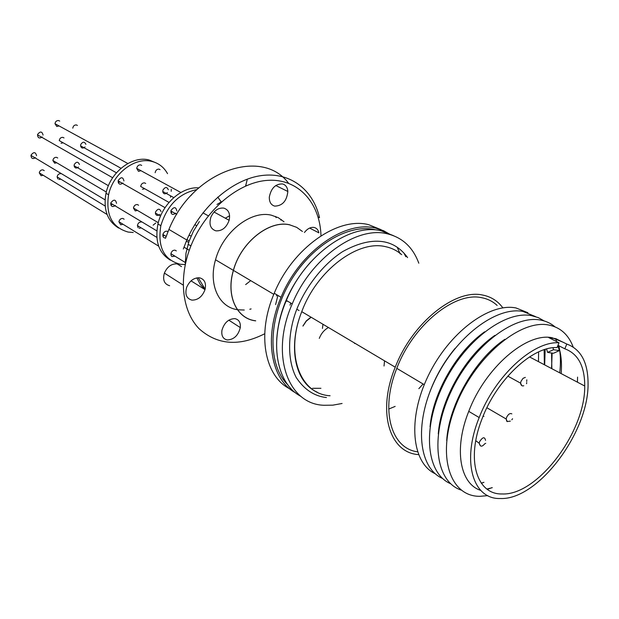 <?xml version="1.0" encoding="UTF-8"?>
<svg xmlns="http://www.w3.org/2000/svg" width="619" height="619" viewBox="0 0 619 619"><rect width="100%" height="100%" fill="white"/><g stroke="black" fill="none" stroke-linecap="round" stroke-linejoin="round"><path stroke-width="0.93" d="M289.916 224.852C269.482 219.629 240.892 242.184 233.378 270.364C225.765 295.65 236.636 318.831 255.647 320.859M284.02 221.772L278.233 217.664L271.478 215.226C251.097 209.942 222.817 232.017 215.536 259.779C208.224 284.376 218.809 307.156 237.387 309.686M264.708 333.757C239.189 346.663 217.346 345.007 199.179 328.805C183.085 312.417 178.558 281.506 188.996 251.059C201.871 213.168 236.52 182.489 267.238 180.392C298.033 178.071 320.1 202.661 320.982 235.816M191.403 281.08L191.263 280.662M185.197 264.955L185.979 253.233L188.896 241.673L193.383 231.235L199.403 221.532M204.959 289.607L200.277 284.4L196.811 277.877M205.137 289.197L198.196 277.73M274.704 206.119C271.014 205.021 269.219 202.018 269.311 197.097C271.076 188.184 275.486 183.797 282.55 183.944C285.738 184.895 287.502 187.402 287.843 191.472C286.806 201.005 282.426 205.887 274.704 206.119M245.627 186.01L247.329 179.108M215.884 230.848C210.491 228.999 208.82 224.465 210.862 217.238C213.888 210.646 218.19 207.597 223.769 208.108C228.651 209.748 230.438 213.81 229.131 220.287C226.446 227.637 222.035 231.158 215.884 230.848M191.875 300.114C186.474 298.582 184.741 294.319 186.667 287.309C189.638 280.747 193.948 277.583 199.597 277.823C204.618 279.254 206.421 283.192 205.013 289.638C202.312 296.679 197.933 300.176 191.875 300.114M169.645 285.723C164.275 284.167 162.518 279.958 164.375 273.087C167.269 266.665 171.517 263.601 177.127 263.88L181.529 266.619M227.343 339.955C223.018 339.019 221.223 335.777 221.95 330.229C224.271 322.669 228.581 318.8 234.887 318.63C238.911 319.52 240.714 322.507 240.296 327.567C238.3 335.444 233.982 339.568 227.343 339.955M304.424 232.504C307.411 228.635 310.653 226.956 314.158 227.467C316.657 228.094 318.236 229.889 318.886 232.845L309.624 228.071M280.894 220.147L281.336 219.575M229.603 215.752L225.339 218.213M557.974 345.317L564.845 348.807C578.107 353.766 584.738 366.177 584.723 386.016C585.381 432.07 537.207 495.896 502.017 493.954C476.707 494.682 465.844 459.832 481.892 419.218C496.399 379.865 532.603 346.114 557.061 347.584L559.003 342.787C533.33 340.922 495.038 375.942 479.183 417.554C461.294 461.441 472.877 499.463 500.183 498.512C538.012 500.415 589.435 431.513 588.05 382.596C587.802 362.022 580.707 349.17 566.78 344.048L555.684 338.647L556.589 341.564M354.741 343.135L354.594 343.545M559.003 342.787L548.72 337.587L555.684 338.647L549.355 337.904M563.708 342.493L552.109 337.726C526.514 332.264 485.226 367.709 468.753 411.356C453.588 449.015 459.863 483.779 480.723 490.387M573.186 347.042C568.521 334.631 560.288 327.273 548.473 324.975C519.62 319.18 474.139 357.836 455.375 406.598C436.186 455.298 449.533 496.717 479.926 496.314L487.803 495.649M504.864 339.297C475.199 358.935 448.736 405.004 446.701 440.511M554.918 326.793C550.786 323.288 545.927 321.037 540.341 320.038C513.12 314.661 471.105 347.545 450.508 392.694C429.601 437.765 435.768 481.791 461.109 490.055M494.906 335.359C466.076 354.904 440.658 399.147 438.283 433.896M544.209 320.959L538.221 317.601L531.458 315.636C504.609 310.305 463.546 341.68 442.794 385.652C421.771 429.54 426.561 473.667 450.671 483.749M484.631 331.815C456.907 351.12 432.766 393.135 430.05 426.801M535.605 316.649L523.047 311.465C496.214 306.08 455.36 337.038 434.739 380.631C413.84 424.139 418.606 468.134 442.608 478.479M455.135 348.335C444.009 361.751 435.459 376.638 429.462 393.003M527.906 312.719L515.937 307.937C489.203 302.544 448.705 332.89 428.131 375.973C407.287 418.978 411.705 462.888 435.343 473.806M497.134 305.438C492.832 301.422 487.695 298.845 481.706 297.708C454.803 291.41 413.012 325.137 396.794 368.367C379.965 410.002 390.999 448.496 417.508 451.8M502.845 307.86C497.792 300.989 491.091 296.725 482.735 295.07C455.151 288.555 412.254 322.809 395.247 367.199C376.816 411.836 389.521 452.899 418.521 454.601M418.8 263.199C412.981 247.383 402.543 237.603 387.471 233.85C356.706 225.695 310.916 258.108 292.222 303.906C269.838 354.602 287.734 404.106 323.783 405.267L332.774 405.166L342.083 403.48M393.436 235.646L381.343 230.864C350.578 222.678 304.927 254.866 286.357 300.432C268.545 341.324 276.213 383.726 301.043 396.446M381.234 229.765L368.669 224.689C337.92 216.441 292.539 248.157 274.24 293.259C256.537 334.005 264.638 376.36 289.816 388.864M390.488 234.632L383.525 230.694L375.779 228.156C345.015 219.938 299.488 251.918 281.034 297.282C263.4 337.827 270.998 379.95 295.627 392.848M302.436 231.467L296.656 227.343L289.893 224.921C269.482 219.699 240.923 242.238 233.433 270.387C225.834 295.627 236.69 318.77 255.67 320.797M57.714 158.007L56.553 157.334C54.557 157.226 53.335 158.278 52.87 160.491L54.673 163.199L56.731 162.766M64.005 137.952L62.945 137.364C60.91 137.248 59.679 138.323 59.254 140.606L116.426 172.802M77.406 125.456L76.454 124.945C74.435 124.814 73.212 125.897 72.794 128.179M163.664 191.983L162.874 192.308M85.894 144.359C84.517 141.457 82.791 141.511 80.725 144.537L80.563 145.805C81.337 148.343 82.845 148.722 85.066 146.943M156.352 213.594L155.524 213.919M79.433 164.476C78.118 161.482 76.392 161.52 74.249 164.577L74.087 165.714C74.752 168.252 76.222 168.701 78.489 167.037M60.778 173.691C58.766 173.614 57.552 174.69 57.126 176.918L57.853 178.93M44.22 170.643L42.959 169.877C41.047 169.761 39.817 170.751 39.276 172.856L41.086 175.75L43.214 175.27M112.488 204.278L110.847 205.044M36.536 155.686C35.577 151.903 33.766 151.686 31.112 155.021L31.004 155.431C31.252 158.58 32.761 159.331 35.531 157.667M119.954 181.924L118.275 182.752M43.067 135.066C42.069 131.298 40.258 131.073 37.635 134.393L37.527 134.865C37.852 138.099 39.399 138.803 42.169 136.985M59.687 121.092L58.689 120.55C56.685 120.403 55.447 121.448 54.975 123.692L56.793 126.508L59.107 125.943M167.532 173.66C163.965 167.246 158.719 163.161 151.787 161.412C134.957 156.785 112.882 173.568 108.58 194.776C105.594 215.056 112.124 227.483 128.187 232.071L133.186 232.489M156.12 162.882L149.117 159.996C132.304 155.369 110.275 172.09 105.996 193.244C103.141 209.493 107.366 221.099 118.67 228.055M138.571 205.245L137.379 204.549C135.306 204.487 133.99 205.655 133.449 208.046L135.252 210.909L137.41 210.383M145.697 183.479L144.614 182.876C142.502 182.806 141.186 183.998 140.675 186.458L169.01 202.421M160.035 169.652L159.06 169.126C156.955 169.041 155.648 170.24 155.145 172.709M168.314 189.754C166.968 186.667 165.172 186.783 162.929 190.095L162.72 191.464C163.462 194.165 165.01 194.536 167.378 192.555M161.01 211.559C159.725 208.379 157.922 208.471 155.609 211.822L155.4 213.044C156.019 215.752 157.536 216.186 159.95 214.336M141.318 222.004C139.221 221.989 137.921 223.18 137.418 225.595L138.114 227.722M124.133 219.227L122.841 218.437C120.844 218.375 119.537 219.474 118.91 221.749L120.72 224.813L122.957 224.233M164.399 235.398L162.905 236.187M116.527 203.349C115.629 199.31 113.741 199.125 110.871 202.792L110.755 203.241C110.925 206.63 112.48 207.38 115.42 205.516M172.453 211.891L170.929 212.743M123.932 180.949C122.995 176.91 121.107 176.717 118.275 180.377L118.144 180.887C118.399 184.361 119.993 185.081 122.941 183.038M141.681 165.428L140.66 164.878C138.571 164.762 137.248 165.923 136.691 168.36L138.509 171.347L140.939 170.682M196.803 189.623C179.092 193.283 167.107 205.307 160.839 225.695C157.412 246.95 163.857 259.81 180.191 264.259L185.274 264.599M198.714 187.882C182.118 186.389 162.395 203.651 157.953 223.985C154.727 241.116 158.882 253.179 170.418 260.173M191.155 235.878L188.911 235.429M186.381 241.008L187.82 242.037L188.772 242.014M167.989 231.622C165.985 230.608 164.337 231.413 163.037 234.028L162.905 234.5C162.65 236.876 163.548 238.021 165.613 237.951M192.014 194.358L190.745 195.72M176.299 250.935L174.991 250.146C172.949 250.115 171.587 251.291 170.906 253.682L171.084 255.523L171.95 256.56L174.999 256.189M176.81 210.955C175.928 206.746 174.001 206.584 171.03 210.46L170.883 210.994C171.084 214.623 172.709 215.342 175.757 213.153M290.791 303.062L290.025 305.159M287.92 384.925C268.042 365.636 267.663 321.578 288.872 284.028C309.902 246.385 348.048 223.281 375.207 229.695M326.437 397.553C314.228 396.199 304.138 389.475 296.168 377.404C287.092 359.933 287.858 333.958 295.913 311.535C304.208 289.15 321.764 265.164 342.547 251.662C358.486 242.818 372.53 239.584 384.67 241.967C393.792 243.863 401.429 249.078 407.588 257.605M320.913 388.306L312.533 388.314M328.055 327.768C324.085 330.051 321.168 333.579 319.28 338.376M221.192 201.941L217.756 197.074M139.205 228.303L141.178 227.869M142.478 189.275L144.699 188.725M153.125 225.161L155.725 223.026M170.465 197.275L170.712 195.906M171.208 191.348L171.262 189.321M58.913 179.495L60.801 179.146M61.057 143.26L63.177 142.811M400.16 253.898L397.22 247.275M538.476 361.635L538.615 351.894M544.666 364.901L545.177 349.395M544.372 364.746L544.124 349.727M551.56 368.537L552.133 353.078M551.839 368.684L551.575 352.992M481.373 483.3L483.903 482.325M559.723 372.839C560.891 362.958 560.621 353.944 558.903 345.789M384.507 361.326L384.028 366.015M481.234 483.106L483.957 482.356M561.147 373.59C562.029 362.974 561.1 353.619 558.353 345.51M487.377 489.374L492.136 487.61M388.701 409.082L395.154 406.397M418.854 388.655L422.924 384.167M486.921 489.041L492.26 487.687M577.434 382.178L577.573 377.11M245.642 284.593L250.695 280.631M214.251 211.799L216.843 209.64M275.571 216.457L276.12 217.656M217.014 204.463L221.501 201.771M165.497 238.292L168.917 229.425C192.671 170.782 261.93 147.09 288.516 183.185M183.317 249.016L186.814 239.994C201.601 205.825 232.829 179.371 261.473 175.564C290.172 171.703 313.144 189.638 319.512 217.679L318.073 216.959M238.013 309.786L244.25 310.026M249.79 309.245L251.121 308.927M566.78 344.048L564.845 348.807M556.52 338.872L555.847 339.181M557.851 345.634L559.383 350.602L553.533 349.696L552.937 347.77M550.005 338.237L549.834 337.688M553.533 349.696L547.591 352.389L546.554 348.992M547.591 352.389L553.456 353.279L559.383 350.602M507.402 421.616L506.752 421.26L506.18 419.001L506.613 417.338C508.284 414.119 510.017 412.958 511.82 413.863M521.817 385.645L520.571 383.146L521.036 381.234L523.101 378.286L525.345 377.404M480.445 445.881L479.191 443.227L479.609 441.633C482.712 436.952 484.685 436.534 485.544 440.372M401.716 254.68C397.212 250.726 391.943 248.08 385.923 246.749L385.73 246.71C357.991 239.607 316.889 270.395 301.755 311.667C284.786 354.138 300.037 394.249 330.082 395.758M277.9 295.425L275.602 304.594M276.43 295.897L276.778 294.76L276.43 295.897M289.251 294.056L288.856 294.087M280.183 317.299L280.214 318.352M322.46 328.449L322.894 324.704M310.831 317.532L306.374 321.037L302.962 326.066M484.801 443.761L485.706 443.351L484.801 443.761M526.568 383.726L526.715 382.596L526.568 383.726M511.828 419.775L512.555 418.723L511.828 419.775M483.16 416.278L483.957 416.347L483.16 416.278M286.752 301.221L287.634 301.19M233.378 270.364L215.536 259.779M190.9 245.921L188.06 244.242M246.602 185.592L245.642 185.112M208.293 215.822L202.939 212.851M183.201 285.096L164.375 273.087M456.389 404.06L455.7 403.65M447.785 398.946L447.034 398.497M439.173 393.831L438.422 393.382M479.183 417.554L468.753 411.356M486.882 407.743L506.18 419.001L507.232 421.485L510.342 421.144M507.797 376.12L520.571 383.146C520.974 385.444 522.041 386.31 523.767 385.738M475.771 440.728L479.253 443.266C480.174 446.91 481.992 447.096 484.708 443.808M424.255 384.685L396.794 368.367M395.247 367.199L301.755 311.667C287.464 347.251 295.224 382.635 317.292 392.222M292.222 303.906L286.357 300.432M274.24 293.259L281.034 297.282M233.433 270.387L273.791 294.334M106.29 192.014L52.87 160.491M120.991 168.275L80.563 145.805M108.41 185.692L74.087 165.714M105.137 206.026L57.126 176.918M107.095 214.499L39.276 172.856M105.044 199.813L31.004 155.431M112.65 177.754L37.527 134.865M127.831 163.509L54.975 123.692M108.58 194.776L105.996 193.244M158.278 222.701L133.449 208.046M173.769 197.6L162.72 191.464M160.569 216.046L155.4 213.044M156.839 237.363L137.418 225.595M158.688 246.176L118.91 221.749M156.855 230.879L110.755 203.241M165.056 207.667L118.144 180.887M180.856 192.501L136.691 168.36M160.839 225.695L157.953 223.985M189.151 240.923L186.969 239.638M189.259 250.3L183.975 247.136M166.14 236.443L162.905 234.5M185.669 262.742L170.906 253.682M196.594 225.672L194.792 224.643M176.732 214.336L170.883 210.994M299.054 310.529L296.795 309.191M302.908 326.035L306.219 320.959L310.63 317.415M276.693 339.653C278.612 311.287 290.017 285.336 310.9 261.798M584.723 386.016L529.516 356.915M240.296 327.567L228.813 320.178M205.013 289.638L191.047 280.856M229.131 220.287L214.042 212.023M287.843 191.472L275.772 185.522M186.814 239.994L168.917 229.425M526.715 381.505L526.8 379.818M405.816 256.723L403.898 252.978"/></g></svg>
